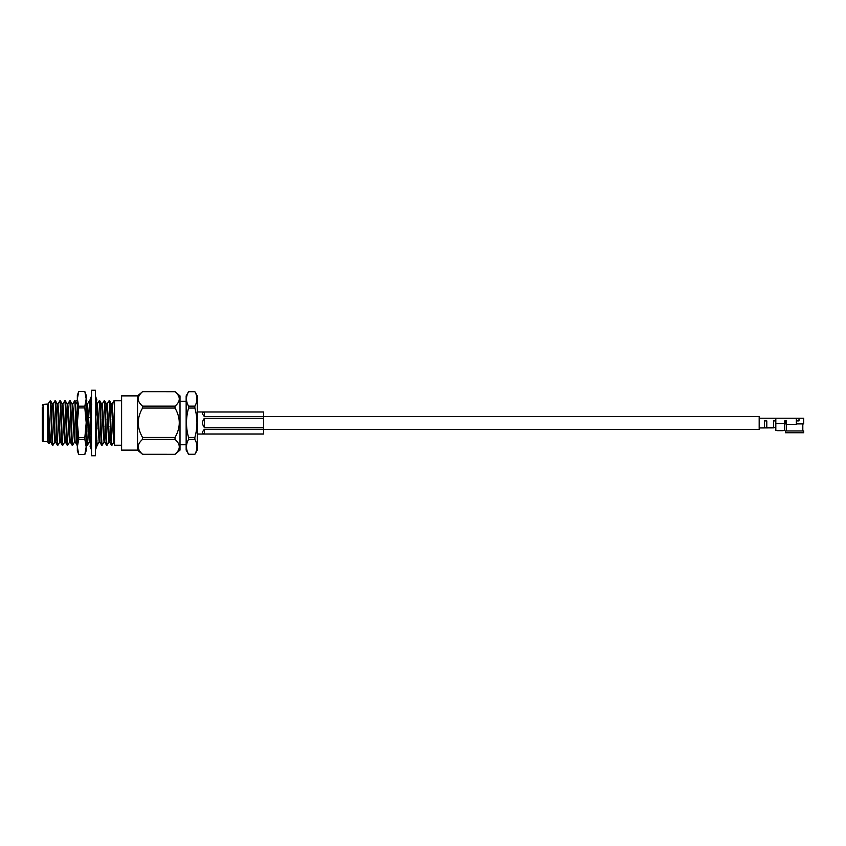 <?xml version="1.0" encoding="UTF-8"?>
<svg xmlns="http://www.w3.org/2000/svg" width="846" height="846" viewBox="0 0 846 846"><rect width="100%" height="100%" fill="white"/><g stroke="black" fill="none" stroke-linecap="round" stroke-linejoin="round"><path stroke-width="1.27" d="M759.179 423L759.179 429.377L263.561 429.377M263.561 416.623L759.179 416.623L759.179 418.22L775.814 418.22L775.814 430.318L782.899 430.667L777.59 430.667M794.584 432.74L785.469 432.74L785.469 430.963L803.7 430.963L803.7 432.74L794.584 432.74M786.442 423.888L785.469 423.888L785.469 420.896L786.442 420.896L785.469 420.896M784.665 421.72L784.665 430.318L782.899 430.667L784.665 430.318L784.665 428.467M784.665 423.55L775.814 423.55M775.814 427.516L760.068 427.949L773.519 427.875L773.519 420.896L775.814 420.896M760.068 427.949L759.179 427.875L760.068 427.949L759.179 427.875L759.179 418.22M766.793 427.801L764.488 427.801L766.793 427.801L766.793 420.896L764.488 420.896L764.488 427.801L766.793 427.801M796.35 418.22L798.994 418.22L798.994 420.896L796.35 420.896L796.35 418.22L775.814 418.22M796.35 423.888L803.7 423.888L803.7 418.22L798.994 418.22M784.665 420.896L786.442 420.896L786.442 424.417L796.35 424.417L796.35 420.896M775.814 430.318L775.814 428.467M86.197 407.899L86.905 426.352L86.905 412.108M86.905 427.156L86.905 432.169M86.197 445.123L86.905 445.123L86.197 423.909M77.346 444.266L76.648 431.439L76.648 444.51M76.648 429.356L76.648 427.156M76.648 412.108L77.346 433.892M84.843 438.471L84.843 439.338L78.699 439.338L78.699 437.572L84.843 437.572L84.843 438.471M84.843 406.186L84.843 407.931L78.699 407.931L78.699 406.186L84.843 406.186L86.197 398.889L84.843 391.582L86.197 395.294L86.197 450.707L84.843 454.418L86.197 446.868L84.843 439.338M78.699 437.572L77.346 422.757L77.346 395.294L78.699 391.582L84.843 391.592L78.699 391.582L77.346 398.889L78.699 406.186M78.699 407.931L77.346 422.757L77.346 450.707L78.699 454.418L84.843 454.397L78.699 454.418L77.346 446.868L78.699 439.338M84.843 437.572L86.197 422.757L84.843 407.931M95.408 449.945L96.941 445.99L95.408 445.979M91.125 446.011L89.972 446.022L91.505 450.019M95.408 422.704L95.408 455.751L91.505 455.751L91.505 390.249L95.408 390.249L95.408 422.704M96.349 444.573L95.873 445.99M91.125 399.989L90.501 401.829M96.941 400.01L95.873 400.01L96.941 400.01L95.408 396.055M91.505 395.981L89.972 399.978L91.505 399.968M91.505 399.989L89.972 399.978M95.408 404.441L96.941 403.172L95.408 398.614M91.505 403.447L89.972 405.361L91.505 405.985M95.408 415.989L96.941 413.906L95.408 410.49M91.505 418.379L89.972 417.48L91.505 418.495M91.505 415.407L89.972 417.48M95.408 430.212L96.941 428.118L95.408 427.135M96.941 428.118L95.408 427.093M91.505 435.077L89.972 431.714L91.505 429.62M95.408 439.74L96.941 440.375L95.408 442.204M91.505 447.164L89.972 442.617L91.505 441.316M54.948 441.887L53.044 445.123C52.23 446.223 51.405 399.27 50.591 400.877L50.147 401.427C50.929 405.869 51.669 446.276 52.431 445.123L50.549 441.887L48.137 404.071L47.736 404.8L47.736 404.071L43.188 404.356L43.188 441.644L42.3 440.755L42.3 407.074M55.508 441.929L54.884 441.929L54.07 432.317L52.484 404.113L50.591 400.877M48.085 404.113L49.406 401.85M43.188 441.644L47.513 441.644L47.513 404.356M47.513 441.644L49.005 443.621L47.736 404.8L49.153 432.317L49.967 441.929L50.591 441.929M42.3 438.926L42.3 440.755M121.602 445.218L114.517 445.218L114.517 400.782L121.602 400.782M197.287 395.875L197.287 450.125L194.866 454.313C197.647 449.332 197.647 444.362 194.866 439.37L188.573 439.37C185.792 444.319 185.792 449.289 188.573 454.281L194.866 454.281L188.573 454.313L186.152 450.125L186.152 395.875L188.573 391.687C185.792 396.499 185.792 401.311 188.573 406.154L194.866 406.154C197.647 401.353 197.647 396.531 194.866 391.698L188.573 391.698L194.866 391.687L197.287 395.875M194.866 406.154L194.866 408.068L188.573 408.068C185.792 417.882 185.792 427.674 188.573 437.445L194.866 437.445C197.647 427.674 197.647 417.882 194.866 408.068M194.866 437.445L194.866 439.37M188.573 439.37L188.573 437.445M188.573 408.068L188.573 406.154M142.54 439.37L142.54 437.445L175.016 437.445L175.016 439.37L142.54 439.37C136.862 444.319 136.862 449.3 142.54 454.281L175.016 454.313L180.008 450.125L180.008 395.875L175.016 391.687L142.54 391.687C136.862 396.499 136.862 401.321 142.54 406.154L175.016 406.154C180.695 401.353 180.695 396.531 175.016 391.698L142.54 391.687L137.549 395.875L121.602 395.875L121.602 450.125L137.549 450.125L137.549 395.875M175.016 406.154L175.016 408.068L142.54 408.068C136.862 417.808 136.862 427.6 142.54 437.445M142.54 408.068L142.54 406.154M137.549 450.125L142.54 454.313L175.016 454.313C180.695 449.332 180.695 444.362 175.016 439.37M175.016 437.445C180.695 427.6 180.695 417.808 175.016 408.068M197.287 434.04L263.561 434.04L263.561 411.96L197.287 411.96M112.01 404.113L113.893 400.877L114.517 407.338M113.946 441.887L112.053 445.123C111.228 446.223 110.403 399.27 109.589 400.877L108.986 400.877C109.79 399.27 110.615 446.223 111.429 445.123L112.053 445.123M114.517 441.929L113.893 441.929L113.068 432.317L111.492 404.113L109.599 400.877M111.397 445.091L109.546 441.887L107.95 413.387L107.135 404.071L106.522 404.071M109.028 441.887L107.135 445.123C106.31 446.223 105.486 399.27 104.671 400.877L104.069 400.877C104.872 399.27 105.697 446.223 106.511 445.123L107.135 445.123M109.599 441.929L108.975 441.929L108.151 432.317L106.575 404.113L104.682 400.877M106.48 445.091L104.629 441.887L103.032 413.387L102.218 404.071L101.605 404.071M104.111 441.887L102.218 445.123C101.393 446.223 100.568 399.27 99.754 400.877L99.151 400.877C99.955 399.27 100.78 446.223 101.594 445.123L102.218 445.123M104.682 441.929L104.058 441.929L103.233 432.317L101.657 404.113L99.765 400.877M101.562 445.091L99.712 441.887L98.115 413.387L97.301 404.071L96.687 404.071M99.194 441.887L97.301 445.123L96.782 440.555M97.301 445.123L95.429 442.987M96.772 440.311L96.296 428.985M96.243 427.664L95.799 415.449M95.63 410.997L95.408 406.133M95.408 421.435L95.619 427.241M95.714 429.789L96.148 440.047M96.222 441.274L96.645 445.091M91.41 429.757L90.977 418.146M90.903 416.221L90.448 405.551M91.505 402.59L90.395 404.832L89.972 400.909L89.316 400.877L90.321 417.015M90.353 417.734L90.818 430.561M90.945 433.839L91.315 441.475M89.359 441.887L87.466 445.123L86.197 421.837M87.466 445.123L86.81 445.091L86.197 437.921M72.1 404.071L72.714 404.071L73.528 413.387L75.125 441.887L77.018 445.123C76.193 446.223 75.379 399.27 74.554 400.877L72.671 404.113M77.346 443.579L75.992 411.769L75.22 400.909L74.564 400.877M74.607 441.887L72.714 445.123C71.899 446.223 71.075 399.27 70.25 400.877L69.647 400.877C70.461 399.27 71.276 446.223 72.1 445.123L70.207 441.887L68.611 413.387L67.807 404.071L67.183 404.071M75.178 441.929L74.554 441.929L73.739 432.317L72.153 404.113L70.26 400.877M69.7 441.887L67.796 445.123C66.982 446.223 66.157 399.27 65.332 400.877L64.73 400.877C65.544 399.27 66.358 446.223 67.183 445.123L65.29 441.887L63.693 413.387L62.89 404.071L62.266 404.071M70.26 441.929L69.636 441.929L68.822 432.317L67.236 404.113L65.343 400.877M64.782 441.887L62.879 445.123C62.065 446.223 61.24 399.27 60.415 400.877L59.812 400.877C60.626 399.27 61.441 446.223 62.266 445.123L60.383 441.887L58.786 413.387L57.972 404.071L57.348 404.071M65.343 441.929L64.719 441.929L63.905 432.317L62.318 404.113L60.426 400.877M59.865 441.887L57.962 445.123C57.147 446.223 56.322 399.27 55.508 400.877L54.895 400.877C55.709 399.27 56.534 446.223 57.348 445.123L55.466 441.887L53.869 413.387L53.055 404.071L52.441 404.071M60.426 441.929L59.802 441.929L58.987 432.317L57.401 404.113L55.508 400.877M53.002 404.113L54.884 400.877M57.919 404.113L59.802 400.877M62.837 404.113L64.719 400.877M67.754 404.113L69.636 400.877M86.852 404.071L87.466 404.071L88.28 413.387L90.194 442.426M87.424 404.113L89.306 400.877M97.258 404.113L99.141 400.877M102.176 404.113L104.058 400.877M107.093 404.113L108.975 400.877M111.439 404.071L112.053 404.071L112.867 413.387L114.517 441.982M86.905 404.113L88.492 432.317L89.306 441.929L89.93 441.929M96.433 403.584L99.141 441.929L99.765 441.929M105.147 426.458L105.761 426.458M101.129 419.88L100.515 419.88M110.065 426.458L110.678 426.458M106.046 419.88L105.433 419.88M110.963 419.88L110.35 419.88M204.372 433.987C202.004 433.533 202.004 431.957 204.372 429.271L204.372 433.987L263.561 433.987M263.561 429.271L204.372 429.271M204.372 427.558C202.004 424.449 202.004 421.35 204.372 418.262L204.372 427.558L263.561 427.558M263.561 418.262L204.372 418.262M204.372 416.57C202.004 413.927 202.004 412.393 204.372 411.991L204.372 416.57L263.561 416.57M263.561 411.991L204.372 411.991M42.3 405.245L43.188 404.356M786.357 423.888L786.357 430.963M802.812 423.888L802.812 430.963M86.197 400.877L86.905 400.877M77.346 400.877L76.648 400.877M96.571 440.808L95.408 443.114M53.055 445.123L52.441 445.123M49.438 401.818L50.147 400.877M186.152 444.742L180.008 444.742M114.517 400.877L113.893 400.877M72.714 445.123L72.1 445.123M67.807 445.123L67.183 445.123M62.89 445.123L62.266 445.123M57.972 445.123L57.348 445.123M75.22 400.909L77.071 404.113M89.972 400.909L91.823 404.113M186.152 401.258L180.008 401.258M50.03 441.887L49.026 443.611"/></g></svg>
